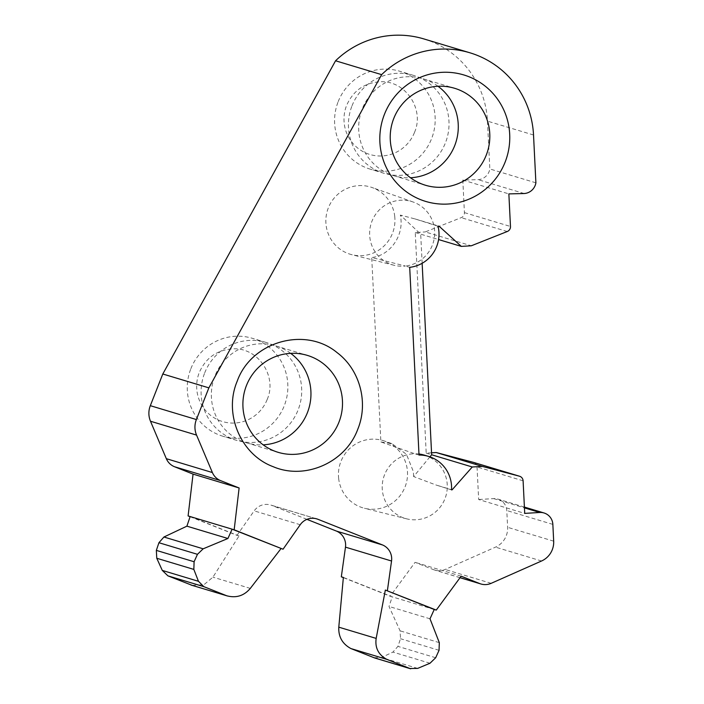 <?xml version="1.0" encoding="UTF-8"?>
<svg xmlns="http://www.w3.org/2000/svg" width="704" height="704" viewBox="0 0 704 704"><rect width="100%" height="100%" fill="white"/><g stroke="black" fill="none" stroke-linecap="round" stroke-linejoin="round"><path stroke-width="0.53" stroke-dasharray="3.52 2.64" d="M419.021 455.048L414.709 453.754A33.07 32.49 -73.3 0 1 418.968 453.992M451.519 489.878L436.11 485.03L451.537 489.676M424.266 455.101A33.07 32.49 -73.3 0 1 447.216 488.576A33.07 32.49 -73.3 0 1 406.648 518.839A33.07 32.49 -73.3 0 1 382.43 490.987A33.07 32.49 -73.3 0 1 414.709 453.754L380.873 441.945L371.721 257.523L405.39 266.033A33.07 32.49 -73.3 0 1 394.064 265.276A33.07 32.49 -73.3 0 1 369.846 237.424A33.07 32.49 -73.3 0 1 413.107 202.004A33.07 32.49 -73.3 0 1 433.726 224.902A33.07 32.49 -73.3 0 1 432.353 245.212A33.07 32.49 -73.3 0 1 405.39 266.033L409.702 267.335M438.038 226.195L415.026 218.926L400.347 215.09L400.822 218.134C403.374 236.799 389.356 255.737 371.721 257.523M192.271 585.394L204.037 584.637L212.934 577.148L239.026 535.973L236.984 535.357L254.162 510.866A15.215 14.951 -73.3 0 1 271.594 505.314L315.894 518.646M306.944 519.358L271.594 505.314M190.089 516.718L236.984 535.357M423.852 38.922A91.582 89.98 -73.3 0 1 487.458 121.132L489.834 168.96A12.716 12.496 -73.3 0 1 478.113 179.661L462.801 180.039L464.42 212.617A5.086 4.998 -73.3 0 1 461.199 217.65L425.251 231.924L471.319 245.784M431.552 452.804L426.202 453.13L415.254 232.531L425.251 231.924M473.502 462.378A5.086 4.998 -73.3 0 1 477.039 466.946L478.658 499.523L524.718 513.392M524.41 507.074L497.948 499.11A12.716 12.496 -73.3 0 0 493.654 498.608L478.658 499.523M497.948 499.11A12.716 12.496 -73.3 0 1 506.783 510.532L507.619 527.305A20.354 19.994 -73.3 0 1 495.484 547.131L445.122 569.457A15.259 14.995 -73.3 0 1 433.629 569.703L415.078 562.329L390.201 596.235L392.242 596.851L389.004 606.461L400.083 630.837L400.514 638.722L397.927 646.378L392.92 652.089L381.48 657.51L373.956 657.712M343.35 577.614L390.201 596.235M352.035 105.776A51.128 50.239 -73.3 0 1 413.459 75.372A51.128 50.239 -73.3 0 1 445.412 142.886A51.128 50.239 -73.3 0 1 383.988 173.298A51.128 50.239 -73.3 0 1 352.035 105.776M204.714 372.865A51.128 50.239 -73.3 0 1 266.138 342.452A51.128 50.239 -73.3 0 1 298.091 409.974A51.128 50.239 -73.3 0 1 236.667 440.378A51.128 50.239 -73.3 0 1 204.714 372.865M394.706 216.163A35.112 34.496 -73.3 0 1 351.815 254.69A35.112 34.496 -73.3 0 1 326.093 225.122A35.112 34.496 -73.3 0 1 372.029 187.51A35.112 34.496 -73.3 0 1 394.706 216.163M338.677 478.685A35.112 34.496 -73.3 0 1 384.613 441.074A35.112 34.496 -73.3 0 1 407.29 469.726A35.112 34.496 -73.3 0 1 364.399 508.253A35.112 34.496 -73.3 0 1 338.677 478.685M190.142 516.551L239.026 535.973M429.933 456.843L413.635 476.555L436.11 485.03M426.202 453.13L431.649 454.766M461.146 576.189L415.078 562.329M434.227 609.488L392.242 596.851L343.367 577.43M535.894 182.82L489.834 168.96M524.181 193.53L478.113 179.661M462.801 180.039L508.86 193.899M415.254 232.531L438.574 239.554M422.145 263.287L420.702 234.168L400.347 215.09M415.026 218.926L438.997 226.134M380.873 441.945L391.934 443.661L406.463 454.3L413.406 471.698L413.635 476.555M430.012 618.807L389.004 606.461M290.699 353.364A50.626 49.738 106.7 0 0 275.748 345.875A50.626 49.738 106.7 0 0 214.931 375.989A50.626 49.738 106.7 0 0 246.576 442.834A50.626 49.738 106.7 0 0 263.164 444.84M438.02 86.275A50.626 49.738 106.7 0 0 423.069 78.795A50.626 49.738 106.7 0 0 362.252 108.9A50.626 49.738 106.7 0 0 393.897 175.745A50.626 49.738 106.7 0 0 410.485 177.76M338.193 101.614A51.128 50.239 -73.3 0 1 399.617 71.201A51.128 50.239 -73.3 0 1 431.57 138.723A51.128 50.239 -73.3 0 1 370.146 169.127A51.128 50.239 -73.3 0 1 338.193 101.614M414.524 132.361C424.732 109.208 405.513 80.511 380.626 81.743C364.61 82.641 353.276 90.517 346.623 105.38A37.18 36.529 -73.3 0 0 366.942 153.454A37.18 36.529 -73.3 0 0 414.524 132.361M190.872 368.702A51.128 50.239 -73.3 0 1 252.296 338.29A51.128 50.239 -73.3 0 1 284.249 405.803A51.128 50.239 -73.3 0 1 222.825 436.216A51.128 50.239 -73.3 0 1 190.872 368.702M267.203 399.45C277.411 376.297 258.183 347.591 233.306 348.832C217.29 349.73 205.955 357.606 199.294 372.469A37.18 36.529 -73.3 0 0 219.622 420.543A37.18 36.529 -73.3 0 0 267.203 399.45M250.316 588.394L212.934 577.148M300.23 524.726L254.162 510.866M523.098 480.814L477.039 466.946M493.654 498.608L524.445 507.874M552.851 524.392L506.783 510.532M553.678 541.165L507.619 527.305M541.543 561L495.484 547.131M491.19 583.317L445.122 569.457M460.064 577.658L433.629 569.703M533.526 134.992L487.458 121.132M464.42 212.617L510.479 226.477M507.267 231.51L461.199 217.65M439.314 642.646L400.083 630.837M439.05 650.311L400.514 638.722M435.688 657.738L397.927 646.378M429.994 663.247L392.92 652.089M417.666 668.395L381.48 657.51M316.782 518.883L270.714 505.023M460.029 577.702L434.826 570.117M394.064 265.276L351.815 254.69M413.107 202.004L372.029 187.51M391.934 443.661L384.613 441.074M406.648 518.839L364.399 508.253M413.459 75.372L399.617 71.201M383.988 173.298L370.146 169.127M266.138 342.452L252.296 338.29M236.667 440.378L222.825 436.216M393.897 175.745L425.436 185.24M423.069 78.795L454.608 88.282M246.576 442.834L278.115 452.32M275.748 345.875L307.287 355.37"/><path stroke-width="1.06" d="M438.574 239.554L461.322 246.391L438.997 226.134L438.038 226.195A33.07 32.49 -73.3 0 1 436.665 246.506A33.07 32.49 -73.3 0 1 409.702 267.335L419.021 455.048A33.07 32.49 -73.3 0 1 428.578 456.403A33.07 32.49 -73.3 0 1 451.519 489.878L452.091 489.843L451.537 489.676M418.968 453.992A33.07 32.49 -73.3 0 1 424.266 455.101L428.578 456.403M234.168 529.795L188.1 515.935L193.063 474.109L239.122 487.978L234.168 529.795L283.052 549.217L232.126 529.179L227.911 538.498L203.166 548.812L163.935 537.011L158.928 542.722L156.341 550.387L156.763 558.254L162.281 570.407L167.904 575.846L192.271 585.394M283.052 549.217L300.23 524.726A15.215 14.951 -73.3 0 1 317.662 519.182L315.894 518.646M203.166 548.812L197.463 554.321L194.102 561.748L193.838 569.413L198.466 581.302L203.808 586.643L226.82 595.795C236.21 598.277 244.042 595.813 250.316 588.394L281.01 548.601M190.925 584.989L227.436 595.989M343.35 577.614L341.317 576.814L345.479 547.149A15.215 14.951 -73.3 0 0 336.538 531.124L306.944 519.358M188.1 515.935L190.089 516.718M193.063 474.109L174.548 466.752A15.259 14.995 -73.3 0 1 166.329 458.682L150.489 421.238A20.354 19.994 -73.3 0 1 150.322 405.68L162.8 374L335.562 60.782A91.582 89.98 -73.3 0 1 423.852 38.922L469.92 52.791A91.582 89.98 -73.3 0 1 533.526 134.992L535.894 182.82A12.716 12.496 -73.3 0 1 524.181 193.53L508.86 193.899L510.479 226.477A5.086 4.998 -73.3 0 1 507.267 231.51L471.319 245.784L461.322 246.391M431.552 452.804L436.198 452.522L473.343 462.334A5.086 4.998 -73.3 0 1 473.502 462.378L519.57 476.247A5.086 4.998 -73.3 0 1 523.098 480.814L524.718 513.392L539.722 512.477A12.716 12.496 -73.3 0 1 552.851 524.392L553.678 541.165A20.354 19.994 -73.3 0 1 541.543 561L491.19 583.317A15.259 14.995 -73.3 0 1 479.697 583.563L460.064 577.658M190.142 516.551L186.903 526.161L163.935 537.011M227.911 538.498L186.903 526.161M239.122 487.978L220.607 480.621A15.259 14.995 -73.3 0 1 212.388 472.542L196.557 435.098A20.354 19.994 -73.3 0 1 196.381 419.549L150.322 405.68M429.933 456.843L431.649 454.766L472.27 466.99L452.091 489.843M472.27 466.99L482.266 466.382L519.411 476.194A5.086 4.998 -73.3 0 1 519.57 476.247M436.198 452.522L482.266 466.382M386.839 659.375L350.935 648.569L374.757 657.994L410.67 668.8L386.839 659.375C378.409 654.773 374.854 647.786 376.174 638.405L385.343 590.058L436.269 610.095L461.146 576.189L479.697 583.563M436.269 610.095L434.227 609.488L430.012 618.807L439.314 642.646L439.05 650.311L435.688 657.738L429.994 663.247L417.666 668.395L409.851 668.518L373.956 657.712M385.343 590.058L434.227 609.488M387.385 590.674L391.538 561.009L345.479 547.149M341.317 576.814L343.367 577.43L338.791 627.158C338.351 636.803 342.399 643.94 350.935 648.569M391.538 561.009A15.215 14.951 -73.3 0 0 382.606 544.984L336.538 531.124M382.606 544.984L317.662 519.182M335.562 60.782L381.63 74.642L208.868 387.86L196.381 419.549M208.868 387.86L162.8 374M381.63 74.642A91.582 89.98 -73.3 0 1 469.92 52.791M431.649 454.766L422.145 263.287M263.164 444.84A50.626 49.738 106.7 0 0 307.384 412.72A50.626 49.738 106.7 0 0 290.699 353.364M410.485 177.76A50.626 49.738 106.7 0 0 454.705 145.64A50.626 49.738 106.7 0 0 438.02 86.275M393.791 118.395A50.626 49.738 106.7 0 0 425.436 185.24A50.626 49.738 106.7 0 0 486.253 155.126A50.626 49.738 106.7 0 0 454.608 88.282A50.626 49.738 106.7 0 0 393.791 118.395M505.094 162.175A66.044 64.891 106.7 0 0 468.996 76.754A66.044 64.891 106.7 0 0 384.481 114.233A66.044 64.891 106.7 0 0 420.578 199.637A66.044 64.891 106.7 0 0 505.094 162.175M246.47 385.475A50.626 49.738 106.7 0 0 278.115 452.32A50.626 49.738 106.7 0 0 338.932 422.215A50.626 49.738 106.7 0 0 307.287 355.37A50.626 49.738 106.7 0 0 246.47 385.475M357.773 429.246C368.738 402.644 359.885 369.697 337.207 352.713C305.298 326.031 251.205 341.502 237.16 381.313C223.397 413.82 240.706 454.766 273.266 466.726C305.149 480.366 345.664 462.414 357.773 429.255M203.808 586.643L167.904 575.846M198.466 581.302L162.281 570.407M193.838 569.413L156.763 558.254M194.102 561.748L156.341 550.387M197.463 554.321L158.928 542.722M220.607 480.621L174.548 466.752M473.343 462.334L519.411 476.194M524.445 507.874L539.722 512.477M376.174 638.405L338.791 627.158M212.388 472.542L166.329 458.682M196.557 435.098L150.489 421.238M227.163 595.901L191.532 585.182M544.016 512.97L524.41 507.074M480.894 583.977L460.029 577.702"/></g></svg>
